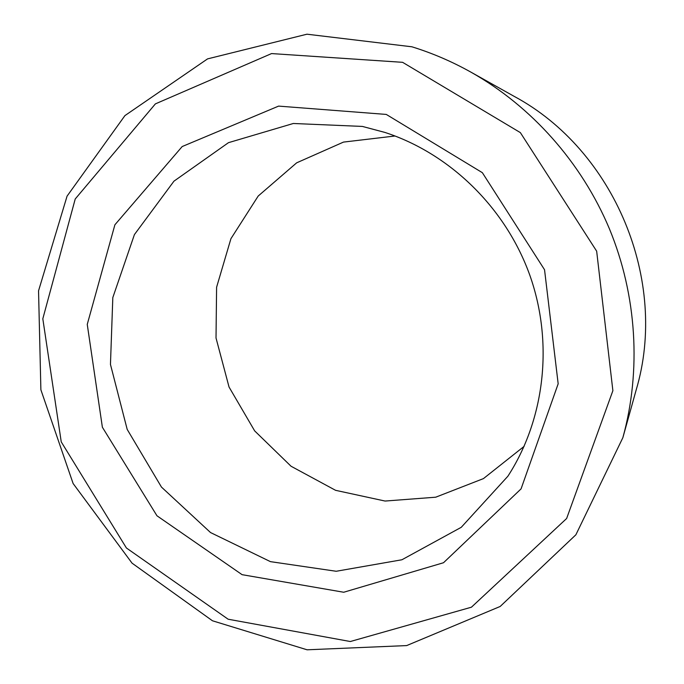 <?xml version="1.0" encoding="UTF-8"?>
<svg xmlns="http://www.w3.org/2000/svg" width="684" height="684" viewBox="0 0 684 684"><rect width="100%" height="100%" fill="white"/><g stroke="black" fill="none" stroke-linecap="round" stroke-linejoin="round"><path stroke-width="1.03" d="M385.015 132.457L362.409 126.429L293.316 123.488L228.465 142.674L173.958 181.166L134.423 234.578L112.817 297.566L110.457 364.418L127.19 429.398L161.467 487.085L210.535 532.554L270.437 561.641L336.186 571.268L401.91 559.769L461.247 527.313L507.879 476.235C544.746 419.386 553.758 342.812 529.844 275.276C505.673 207.825 450.029 153.669 385.015 132.457M395.053 135.996L343.488 142.092L296.659 162.826L258.21 196.026L230.927 238.682L216.597 287.246L216.016 337.964L229.046 387.041L254.662 430.886L291.033 466.231L335.57 490.317L385.058 501.047L435.708 497.2L483.434 478.612L524.115 446.353M386.28 114.425L278.602 106.105L182.183 146.547L114.895 224.788L87.253 324.396L102.378 427.235L156.961 515.779L242.085 574.671L343.71 592.25L443.514 562.735L521.071 488.872L558.17 383.792L544.541 269.735L482.357 172.684L386.28 114.425M402.602 62.321L271.565 53.574L155.388 103.882L75.223 198.984L42.818 318.795L61.244 441.89L126.412 547.987L228.131 619.217L350.311 641.524L471.438 607.195L566.634 518.498L612.881 390.692L596.662 251.173L520.362 132.619L402.602 62.321M411.905 46.794L306.962 34.2L207.56 58.884L124.933 115.605L67.075 196.12L38.543 290.82L40.886 389.803L73.12 483.528L132.055 563.163L212.476 620.781L307.099 649.8L406.664 645.585L500.175 606.469L575.877 534.785L622.859 437.692C641.404 370.54 636.898 295.445 609.435 228.858C581.58 162.433 531.511 106.285 470.814 72.085C451.876 61.509 432.237 53.078 411.905 46.794M622.859 437.692L636.163 389.991C668.798 280.731 614.506 150.181 514.026 96.282L470.814 72.085"/></g></svg>
